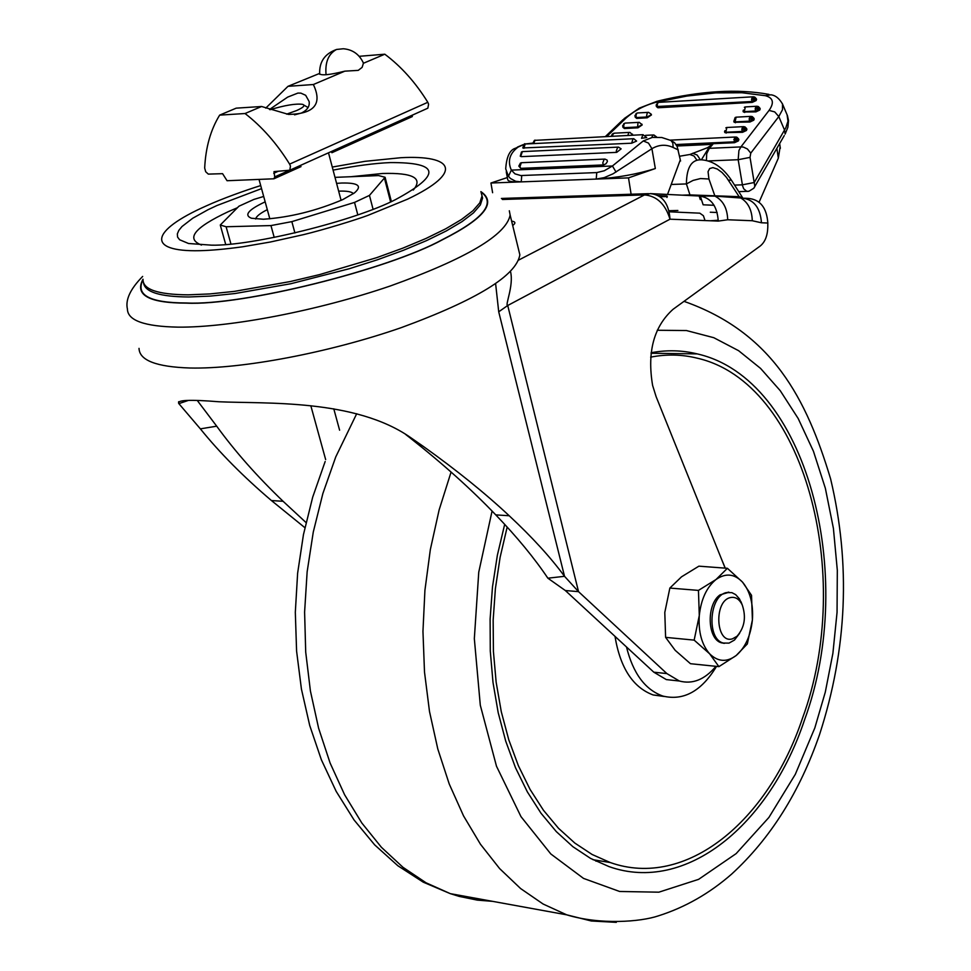 <?xml version="1.0" encoding="UTF-8"?>
<svg xmlns="http://www.w3.org/2000/svg" width="971" height="971" viewBox="0 0 971 971"><rect width="100%" height="100%" fill="white"/><g stroke="black" fill="none" stroke-linecap="round" stroke-linejoin="round"><path stroke-width="1.46" d="M333.077 170.119C356.029 165.713 375.109 163.201 390.342 162.582C439.936 162.351 441.659 174.695 395.513 199.601C355.022 220.66 252.169 246.161 211.617 245.165L188.544 243.503L179.611 239.752L177.584 237.082L177.329 233.938L178.81 230.406L181.99 226.534L192.731 218.232L207.988 209.736L216.885 205.549L261.539 188.629M351.138 176.698L382.538 173.481C413.088 172.607 423.332 178.13 413.258 190.061M332.276 167.061L364.962 161.332L400.914 157.703C453.36 154.875 464.393 172.122 407.48 199.201L367.936 215.368C356.114 219.798 323.865 229.739 303.583 234.63L270.448 241.997L242.774 246.768C225.697 249.122 211.326 250.433 199.625 250.7C146.657 251.914 149.376 231.074 206.301 205.901C221.958 198.715 246.246 190.037 260.701 185.582M511.62 221.109C515.552 221.691 515.917 223.148 512.688 225.49M353.444 193.642C351.708 191.712 346.95 190.874 339.17 191.129L338.648 191.153M265.168 201.859L264.415 202.199C248.163 209.918 243.855 215.259 251.489 218.244L263.384 219.24C289.868 217.395 316.364 210.828 342.86 199.553L354.342 192.986C362.547 186.007 358.384 182.694 341.877 183.021L336.585 183.361M267.304 209.651C260.094 213.304 256.21 216.424 255.652 219.009M201.495 245.056C185.485 238.745 194.382 227.627 228.185 211.714L237.361 207.745M708.26 160.943L738.178 159.705L742.56 185.74L743.701 188.787L746.833 191.396L748.471 191.323M603.622 164.924L602.736 163.019L604.205 159.135L604.969 159.086L607.118 160.106L607.385 161.55L605.94 163.808L603.622 164.924L520.784 168.359L519.934 166.733L521.354 162.715L604.29 159.11M616.719 152.362L616.269 151.039L617.726 147.167L618.478 147.119L621.124 148.854L616.719 152.362L521.378 156.647L520.966 155.603L522.386 151.61L617.799 147.143M631.684 143.21L632.995 138.768L633.735 138.707L636.612 141.074L631.684 143.21L522.799 147.968C523.83 144.376 524.619 143.053 525.202 144.011L633.056 138.744M518.538 249.426L519.861 254.827C516.329 275.655 476.797 299.918 401.29 327.628C329.472 352.619 241.767 369.223 189.988 368.009C156.38 366.917 139.399 360.362 139.023 348.371M304.882 527.678L271.443 500.55C243.418 476.712 219.725 452.814 200.366 428.854L178.87 403.645C176.2 400.016 189.576 399.384 218.973 401.763C265.374 403.875 355.07 398.705 410.599 437.557L423.49 446.526C456.455 470.037 485.027 493.11 509.205 515.747C532.12 537.109 550.557 557.305 564.527 576.313L498.718 311.8L507.724 305.501L578.534 591.655L564.527 576.313L547.875 578.194C534.451 558.191 517.082 537.084 495.768 514.885C471.518 489.481 442.764 463.665 409.495 437.435L405.927 434.668M731.406 180.169C723.322 168.153 713.952 161.429 703.307 159.997L703.32 159.997C692.226 158.419 686.594 166.393 686.412 183.932L689.956 194.916L738.931 196.664L742.657 197.599M725.143 568.132L656.141 396.738L652.609 385.414C647.002 351.975 653.811 326.596 673.061 309.3L760.22 246.015C764.978 242.155 767.503 235.892 767.794 227.226L767.83 223.027C766.738 207.782 760.257 199.577 748.386 198.412L744.356 198.218M767.83 223.027L761.458 222.784L752.282 220.733L727.704 219.762L718.261 221.085C717.132 205.524 710.602 197.149 698.659 195.972L650.254 193.605C662.271 194.795 668.849 203.327 670.002 219.191L507.724 305.501C504.568 305.938 514.011 285.911 510.528 271.577M547.875 578.194L565.328 590.526L578.534 591.655L666.871 673.583L679.36 681.011C692.578 684.519 704.764 679.627 715.906 666.324M761.458 222.784C760.269 207.6 753.775 199.371 741.978 198.096L714.947 196.118L698.659 195.972M565.328 590.526L653.811 672.187L666.324 679.591L676.69 680.72M718.249 220.223L710.226 220.769M498.718 311.8L495.623 283.714M666.931 196.008L658.265 195.584M644.331 194.904L631.114 194.273M502.141 199.116L507.02 199.334M669.225 211.799L699.824 213.171L703.417 215.744L705.043 220.563M667.332 196.543L660.11 196.761M530.579 198.582L530.979 197.526M507.335 177.559L490.938 183.009L492.613 192.707M490.938 183.009L628.504 177.875L631.114 194.224M616.051 172.061L612.434 165.98L643.263 140.953L648.482 143.089L651.917 148.697L613.004 173.833L604.253 177.608L596.23 179.077C617.386 177.729 637.085 174.222 655.328 168.541L628.504 177.875M667.514 194.455L680.307 159.851L677.151 146.487L674.542 142.664L670.997 140.492M680.635 160.943L679.955 160.822M197.599 400.902L216.703 426.184C234.97 451.357 257.097 476.397 283.095 501.291L306.023 522.544M660.596 195.863L658.836 195.911M562.974 197.526L563.156 196.482M506.255 171.77L507.699 179.514C507.906 181.431 512.409 182.22 521.221 181.88L515.698 181.298L510.467 178.518L508.464 176.285L505.709 168.869M505.709 168.857C506.534 156.732 509.787 149.862 515.467 148.235L524.546 144.218M551.649 197.902L552.05 196.846M747.027 255.604L748.762 254.329M508.464 176.285L511.341 170.119C507.335 161.028 509.654 153.309 518.271 146.949M534.997 140.103L533.795 143.55L532.788 143.441L534.39 140.382L533.565 143.21M646.698 137.542L641.528 138.283L643.008 134.702L646.698 137.542M521.378 156.647L520.262 156.21L521.488 151.925L520.662 154.765M520.784 168.359L518.83 166.102L520.444 163.031L519.631 165.871M759.091 202.199L778.329 158.164L780.138 146.852M667.113 196.543L666.968 197.453M597.942 195.353L597.93 196.409M534.39 140.382L643.069 134.678M701.438 159.742L708.502 148.272L712.823 144.351L707.349 147.75L689.835 154.498L679.566 156.246M628.71 194.346L628.213 195.426M787.105 114.845L787.967 121.217L785.83 127.759L754.224 182.512L742.402 184.83L734.562 185.097M782.274 103.46L787.432 115.622L788.525 120.538L787.906 127.201L785.138 134.083L784.544 130.065L778.791 116.556L750.765 153.127L747.391 148.964L743.337 147.07L740.909 146.912L738.919 150.529L738.178 159.705L750.025 157.387L754.855 186.517L753.957 188.034M769.056 110.415C774.457 102.708 773.207 97.804 765.342 95.692L770.877 94.794C775.404 95.316 779.288 98.399 782.505 104.031L782.48 109.759L778.791 116.556L774.724 111.908L769.056 110.415L740.909 146.912L709.279 148.332L706.706 153.697L706.415 160.47M610.783 195.996L610.71 194.94M614.109 194.819L614.17 195.887M692.614 153.284L697.154 155.008L700.334 159.717M738.749 191.663L748.944 191.238L753.775 188.265L784.277 135.564M738.858 139.63L738.397 140.892L734.525 142.701L676.581 145.383M756.555 99.382L756.093 100.583L752.294 102.368L657.901 107.781L656.396 106.543L751.93 101.506L752.294 102.368M746.881 129.252L746.42 130.49L742.56 132.299L724.912 132.626L724.536 131.765L725.798 132.25L726.854 127.492L743.313 126.643M754.2 118.972L753.739 120.21L749.903 122.006L734.185 122.285L733.821 121.424L735.083 121.897L736.103 117.175L750.644 116.374M760.184 108.861L759.723 110.075L755.899 111.871L743.398 112.005L743.033 111.155L744.296 111.629L745.34 106.919L756.627 106.264M627.873 135.442L628.662 132.881L629.961 132.384L632.934 135.187M641.843 124.07L641.394 125.198L637.583 126.983L637.996 122.819L639.282 122.334L642.219 124.907L637.971 127.82L624.414 128.524L622.933 127.286L622.69 125.769L623.685 125.453L624.037 127.699L622.933 127.286M636.685 118.389L636.308 117.564L646.868 116.981L650.667 115.197L651.104 114.08L651.48 114.918L647.244 117.807L636.685 118.389L635.204 117.151L634.961 115.646L635.969 115.318L636.308 117.564L635.204 117.151M765.342 95.692L741.965 92.743L715.615 92.888L686.91 96.056L656.493 102.125C644.416 105.329 634.197 110.718 625.81 118.28L606.778 136.486M574.456 196.118L574.286 197.162M577.138 197.077L576.956 196.033M594.98 195.45L595.162 196.494M707.349 147.75L709.279 148.332L712.823 144.351L676.921 146.014M738.47 140.795L738.045 139.958L738.397 140.892M736.892 137.214L738.506 138.817L738.045 139.958L734.149 141.839L734.525 142.701M756.178 100.486L755.754 99.661L756.093 100.583M754.637 97.003L756.203 98.581L755.754 99.661L751.93 101.506L751.59 99.2L752.343 97.258L753.593 96.772L755.754 99.661L751.59 99.2M746.42 130.49L746.068 129.556L742.184 131.437L742.56 132.299M746.505 130.405L746.068 129.556L741.844 129.107L742.609 127.116L743.907 126.618L746.068 129.556L746.529 128.439L746.905 129.301M753.739 120.21L753.399 119.275L749.527 121.144L749.903 122.006M753.824 120.113L753.399 119.275L749.187 118.826L749.952 116.848L751.226 116.35L753.399 119.275L753.848 118.171L754.224 119.032M759.723 110.075L759.383 109.14L755.535 111.01L755.899 111.871M759.808 109.978L759.383 109.14L755.195 108.691L755.948 106.725L757.21 106.227L759.383 109.14L759.832 108.048L760.208 108.922M632.509 134.132L632.097 135.224M596.206 196.458L596.036 195.414M724.961 130.636L724.536 131.765M726.587 127.529L725.847 127.869M736.164 117.163L735.132 117.54L733.821 121.424M743.446 110.051L743.033 111.155M745.376 106.907L744.344 107.283M657.901 107.781L657.185 104.71L657.937 102.817L656.178 104.965M629.366 132.42L614.619 133.161L612.143 134.338L611.56 135.794M623.685 125.453L624.45 123.548L622.69 125.684M635.969 115.318L636.721 113.425L634.961 115.561M334.995 177.365L378.569 175.581L385.074 177.268L369.453 195.402L354.524 202.417L291.846 221.631L270.958 225.575L226.109 226.753L220.271 225.029L238.951 206.204L253.88 199.431L263.687 196.458M492.066 511.049L478.752 572.186L474.334 638.639L480.305 705.249L496.497 766.24L520.99 816.647L550.812 853.958L583.522 878.403L619.619 891.475L658.848 892.179L698.635 879.338L736.139 853.618L768.911 817.436L795.334 774.288L814.839 727.886L825.289 692.165L832.887 653.374L837.051 612.385L837.318 570.293L833.409 528.394L825.35 488.243L813.443 451.272L798.186 418.513L780.259 390.706L760.56 368.397L738.603 350.689L713.794 337.702L686.436 330.541L657.233 330.261M507.165 527.071L500.101 557.378L495.404 588.547L493.159 620.068L493.414 651.432L496.145 682.164L501.291 711.755L508.768 739.756L518.405 765.767L530.057 789.387L543.481 810.3L558.483 828.263L574.783 843.034L592.128 854.492L610.261 862.539C685.878 889.351 768.085 821.527 802.519 718.152C855.087 575.172 804.437 382.222 696.972 358.117C681.885 354.403 666.446 354.075 650.655 357.134M716.525 666.385C701.523 691.158 683.645 701.05 662.902 696.073C645.217 689.835 633.08 673.461 626.489 646.965M664.431 696.51L653.192 694.969C632.995 687.517 620.263 667.987 614.995 636.357M651.128 352.728C666.822 349.815 682.176 350.203 697.178 353.893C806.513 378.387 857.963 574.48 804.583 719.778C769.615 824.877 686.012 893.951 609.035 866.605L590.562 858.4L572.89 846.7L556.298 831.601L541.029 813.261L527.362 791.899L515.528 767.782L505.745 741.225L498.184 712.629L493.001 682.431L490.282 651.08L490.112 619.085L492.479 586.945L497.37 555.206L504.677 524.352M721.55 559.211L725.264 568.132M595.927 861.18L599.168 860.719M739.611 633.31L734.489 640.035L729.015 643.118L723.359 643.045C706.403 639.343 709.146 595.551 726.539 592.565L731.903 592.662L735.654 594.616L739.465 598.889L742.16 604.775M730.471 597.566C735.423 596.595 739.344 599.071 742.257 604.994C746.335 617.168 744.575 627.606 736.965 636.308L732.498 638.809C715.724 644.404 713.539 600.831 730.471 597.566M728.966 592.249L728.153 592.14M729.051 592.249L720.057 594.859C706.051 604.423 707.313 639.743 721.72 642.887L724.512 643.324M727.4 568.302L698.889 566.166L681.521 576.823L669.856 588.062L664.795 612.458L665.608 637.364L675.173 650.315L690.466 663.703L718.916 666.628L736.176 655.522C726.745 662.489 717.885 661.894 709.583 653.75C701.693 644.574 698.258 631.842 699.29 615.529C701.074 599.277 706.633 587.273 715.991 579.529C725.58 572.841 734.416 573.703 742.512 582.115C750.146 591.388 753.447 603.986 752.404 619.886C750.704 635.75 745.291 647.621 736.176 655.522L747.33 643.943L752.404 619.886L751.53 595.308L742.512 582.115L727.4 568.302L715.991 579.529L698.452 590.404L699.29 615.529L694.156 640.12L709.583 653.75L718.916 666.628M723.601 643.275L724.427 643.312M694.156 640.12L665.608 637.364M669.856 588.062L698.452 590.404M426.524 108.776L427.847 108.182L428.599 104.164L427.81 102.295C415.588 82.547 401.254 66.526 384.795 54.206L363.409 63.273L362.122 67.375L358.238 70.373L344.839 71.162C329.436 74.998 320.903 75.799 319.253 73.565L287.974 86.334L265.751 108.121M294.541 114.845L301.532 113C307.322 110.111 309.858 106.288 309.142 101.542L305.671 95.292L300.876 93.131L297.891 93.082L287.683 97.1L269.489 109.492M245.044 113.522C261.915 126.57 276.784 143.441 289.613 164.111L290.463 166.065L289.807 170.204L273.992 171.624L274.72 176.916L273.931 178.785L227.056 180.727L222.577 173.675L208.316 174.112L205.694 171.746L204.675 168.019C205.682 147.313 210.671 129.689 219.652 115.124L236.196 108.157L261.587 106.494L245.044 113.522L219.652 115.124M359.209 56.306L384.795 54.206M411.813 116.787L412.639 115.015M363.409 63.273L362.972 62.023M344.839 71.162L313.354 84.526L287.974 86.334M313.354 84.526C322.615 103.982 314.325 113.947 288.496 114.408L261.587 106.494M331.087 151.658L331.912 152.714L412.323 116.556M270.059 109.699C285.134 105.196 295.985 103.424 302.612 104.358C305.513 105.402 303.522 107.465 296.628 110.548L286.651 114.141M481.118 192.404L482.017 195.984L479.795 202.854L472.926 210.743L461.492 219.482L445.713 228.804L425.953 238.478L402.747 248.188L376.748 257.643L319.58 274.599L290.195 281.566L234.448 291.373L209.797 293.934L188.301 294.832C157.715 294.614 142.628 289.419 143.016 279.247M142.992 279.769C135.297 295.172 149.874 302.916 186.711 302.988C242.01 305.853 387.842 269.683 442.533 239.546C483.522 218.851 496.339 202.988 480.997 191.967M143.587 282.986C144.995 292.125 160.081 296.786 188.859 296.98L210.355 296.094L235.018 293.533L290.778 283.738L349.329 268.712L377.343 259.803L403.341 250.336L426.548 240.614L446.308 230.94L462.087 221.582L473.508 212.843L480.366 204.917L482.587 198.035L481.652 194.358M655.801 137.02L653.835 134.933L656.639 136.996M651.65 137.554L653.131 134.981M509.314 210.78L510.139 215.052C506.34 234.946 466.42 258.577 390.391 285.947C318.1 310.684 229.993 327.64 178.166 327.142C144.521 326.523 127.614 320.491 127.419 309.057C125.259 299.808 130.345 288.933 142.664 276.432M480.876 191.603C497.018 202.563 484.347 218.548 442.849 239.546C388.024 269.744 241.828 306.011 186.408 303.134C148.915 303.037 134.459 295.075 143.004 279.235M647.244 117.807L646.565 115.974L647.281 112.83L648.543 112.345L651.104 114.08M624.414 128.524L624.037 127.699L637.583 126.983L637.971 127.82M523.867 148.32L525.177 144.024M714.098 205.294L703.138 204.796L700.297 196.021M727.704 219.762C727.315 208.28 723.055 200.402 714.947 196.118L708.927 179.004L700.528 178.543L693.063 180.424L686.412 183.932L671.204 184.466M718.261 221.085L670.002 219.191C665.39 204.128 656.894 196.033 644.526 194.904L518.745 260.034M752.282 220.733C751.906 209.384 747.67 201.58 739.586 197.331L726.442 177.353L722.036 172.498L717.278 169.027L712.896 167.607L709.643 168.566L708.053 171.673L708.927 179.004M666.871 673.583L653.811 672.187M650.254 193.605L644.526 194.904L502.505 199.48M501.412 198.448L648.519 193.666M689.762 195.547L689.956 194.916L682.14 195.171M742.184 197.04L731.442 180.23L728.347 180.084M717.168 212.503L710.299 212.212M495.768 514.885L509.205 515.747M405.21 434.061L410.599 437.557M643.263 140.953L652.378 137.409L661.785 137.506L671.058 140.54L672.842 143.101L673.134 147.483L678.28 149.935M673.134 147.483C665.948 144.169 658.884 144.582 651.917 148.697L655.328 168.541M310.829 405.744L325.661 459.586M216.703 426.184L200.366 428.854M283.095 501.291L271.443 500.55M525.493 143.951L532.763 143.113M596.764 172.583L520.796 175.545L514.982 173.858L511.341 170.119L612.434 165.98L604.29 170.762L596.764 172.583L596.23 179.077M521.743 175.533L521.221 181.88M778.329 158.164L776.873 148.381M699.132 195.972L700.297 199.565M339.607 430.189L333.781 408.815M696.984 160.251L693.986 156.003L689.835 154.498M619.716 195.705L619.571 194.649M668.97 210.719L677.879 210.476M750.765 153.127L750.025 157.387M676.071 144.533L734.149 141.839L734.574 137.506L736.236 137.032L738.045 139.958L733.797 139.496M726.174 133.1L725.798 132.25L742.184 131.437L741.844 129.107M735.46 122.759L735.083 121.897L749.527 121.144L749.187 118.826M744.672 112.478L744.296 111.629L755.535 111.01L755.195 108.691M625.81 118.28L622.981 119.712L605.382 136.559M656.493 102.125L658.156 100.984C700.734 90.813 737.669 88.616 768.983 94.393M657.185 104.71L656.165 105.05L656.396 106.543M612.519 136.207L612.543 135.564L611.536 136.256M613.308 133.658L612.543 135.564M734.574 137.506L738.045 139.958M752.343 97.258L755.754 99.661M742.609 127.116L746.068 129.556M749.952 116.848L753.399 119.275M755.948 106.725L759.383 109.14M384.504 178.409L390.585 201.883M369.453 195.402L373.058 209.214M354.524 202.417L357.801 214.834M291.846 221.631L294.929 232.979M270.958 225.575L274.21 237.434M226.109 226.753L230.928 243.976M451.078 472.064L439.123 509.933L430.335 549.598L424.922 590.332L422.955 631.381L424.497 671.993L429.485 711.427L437.8 748.981L449.245 784.022L463.568 815.943L480.475 844.26L499.616 868.572L520.626 888.562L543.117 904.025L566.676 914.828L591.351 920.994L616.33 922.353M356.697 413.719L335.748 456.928L322.87 493.523L313.269 532.072L307.139 571.846L304.603 612.094L305.707 652.075L310.417 691.024L318.609 728.214L330.091 763L344.608 794.764L361.831 823.007L381.409 847.295L402.965 867.297L426.063 882.797L450.289 893.648L459.247 896.415L477.344 900.117L492.552 901.343M363.47 63.176C359.416 54.352 352.691 49.545 343.321 48.756L336.536 49.46C328.453 53.842 324.957 62.265 326.062 74.743M289.613 164.111L427.81 102.295M278.289 171.236L273.737 173.275M288.351 170.787L274.72 176.916M179.15 403.548L178.615 401.715M679.36 681.011L666.324 679.591M409.495 437.435L423.49 446.526M510.139 215.052L519.861 254.827M188.156 400.501L178.87 403.645M517.494 147.058L523.138 144.679M653.204 134.969L645.557 135.345M780.356 148.32L779.652 143.574M482.017 195.984L481.762 194.843M620.554 194.613L620.7 195.669M738.506 138.817L738.882 139.69M756.203 98.581L756.579 99.43M657.258 101.202L639.355 108.097L624.086 118.656M670.403 140.127L735.29 137.02M659.188 102.331L753.023 96.797M744.915 126.837L746.529 128.439M752.258 116.569L753.848 118.171M758.266 106.47L759.832 108.048M638.7 122.37L625.737 123.062M647.96 112.381L637.996 112.939M657.209 103.035L658.605 102.38M612.592 133.864L614 133.209M623.734 123.754L625.13 123.099M636.005 113.631L637.389 112.976M391.362 201.531L385.086 177.268M225.709 244.437L220.417 225.588M325.164 461.504L312.686 497.176L303.45 534.633L297.624 573.23L295.318 612.288L296.592 651.128L301.423 689.058L309.713 725.471L321.365 759.759L336.197 791.401L354.039 819.937L374.685 844.879L397.892 865.78L423.271 882.178L450.289 893.648L566.676 914.828C600.236 925.035 640.508 921.928 658.423 915.847C685.065 907.375 709.473 893.454 731.661 874.082C770.416 838.543 799.74 791.96 819.633 734.319C847.173 649.235 850.839 564.102 830.618 478.921C806.464 398.608 772.467 332.568 684.021 301.35M593.002 859.711L610.261 862.539M662.902 696.073L653.192 694.969M651.056 353.25L697.178 353.893M742.257 604.994L740.97 601.692M736.965 636.308L734.489 640.035M723.359 643.045L721.72 642.887M319.69 74.294C319.058 62.047 324.642 53.781 336.439 49.509M289.807 170.204L427.847 108.182M274.465 178.555L300.998 166.624M259.014 179.404L269.829 218.851M328.501 152.823L341.088 200.354M303.838 105.062L308.062 107.526"/></g></svg>

